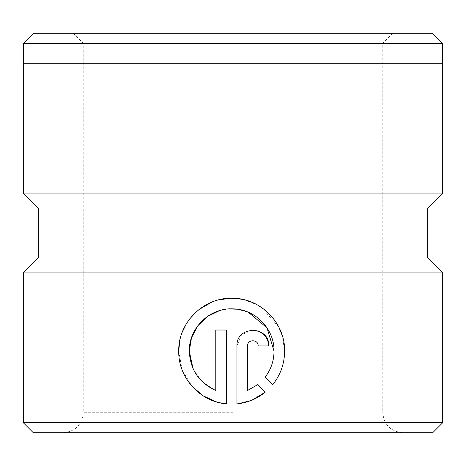 <?xml version="1.0" encoding="UTF-8"?>
<svg xmlns="http://www.w3.org/2000/svg" width="466" height="466" viewBox="0 0 466 466"><rect width="100%" height="100%" fill="white"/><g stroke="black" fill="none" stroke-linecap="round" stroke-linejoin="round"><path stroke-width="0.35" stroke-dasharray="2.33 1.75" d="M432.512 33.284L33.488 33.284M23.498 43.274L442.502 43.274M219.603 310.595L228.596 308.952M237.363 309.226L248.361 312.267M274.037 351.207C273.95 360.865 270.979 369.521 265.137 377.18L272.674 384.718C280.503 374.973 284.487 363.8 284.627 351.207L282.361 335.893M178.723 351.207L182.177 370.016L192.021 386.302M216.719 402.001L218.921 402.601M278.901 327.248L261.49 307.443M257.488 304.968L244.295 299.778M237.794 298.607L230.466 298.263M218.653 299.877L211.814 302.114M198.965 309.558L196.227 311.865M189.703 318.919L186.103 324.237M182.223 332.27L179.76 340.751M23.3 63.242L442.7 63.242M38.276 208.034L427.724 208.034M38.276 257.966L427.724 257.966M23.3 193.058L442.7 193.058M33.284 432.716L432.716 432.716M23.3 422.726L442.7 422.726M23.3 272.942L442.7 272.942M233 33.284L392.774 33.284L233 33.284M233 432.716L63.242 432.716L233 432.716M233 63.242L23.498 63.242L233 63.242M265.183 392.203L257.651 384.666M252.712 330.021L241.586 334.716L236.967 345.906L236.967 403.894L251.966 400.113M267.513 339.784L267.222 339.132M247.562 390.473L247.562 345.906C247.26 339.073 258.449 339.073 258.152 345.906L268.742 345.906M226.377 403.894L226.377 330.021L215.787 330.021L215.787 390.473L202.244 381.677L192.982 368.455M233 412.742L83.216 412.742L233 412.742M63.242 432.716C75.376 431.528 82.033 424.87 83.216 412.742L83.216 43.274L73.226 33.284M392.774 33.284L382.784 43.274L382.784 412.742C383.967 424.87 390.625 431.528 402.758 432.716"/><path stroke-width="0.7" d="M23.498 43.274L33.488 33.284L432.512 33.284L442.502 43.274L23.498 43.274L23.498 63.242M248.361 312.267L267.035 327.878L274.037 351.207C274.532 328.973 255.205 309.063 233 308.865C209.822 307.577 188.747 328 189.312 351.207L191.479 337.827L197.735 325.845L207.428 316.466L219.603 310.595M228.596 308.952L237.363 309.226M218.921 402.601L226.377 403.894C199.984 401.727 178.245 377.751 178.723 351.207C178.07 322.297 204.079 296.883 233 298.269C260.919 298.345 285.256 323.322 284.627 351.207C284.487 363.789 280.503 374.961 272.674 384.718L265.137 377.18C270.979 369.526 273.95 360.87 274.037 351.207M192.021 386.302L203.24 395.879L216.719 402.001M282.361 335.893L278.901 327.248M261.49 307.443L257.488 304.968M244.295 299.778L237.794 298.607M230.466 298.263L218.653 299.877M211.814 302.114L198.965 309.558M196.227 311.865L189.703 318.919M186.103 324.237L182.223 332.27M179.76 340.751L178.723 351.207M427.724 208.034L38.276 208.034L23.3 193.058L442.7 193.058L427.724 208.034L427.724 257.966L38.276 257.966L23.3 272.942L23.3 422.726L442.7 422.726L432.716 432.716L33.284 432.716L23.3 422.726M247.562 345.906L247.562 390.473L257.651 384.666L265.183 392.203C256.999 398.844 247.592 402.74 236.967 403.894L236.967 345.906C236.058 325.385 269.703 325.419 268.742 345.906L258.152 345.906C258.455 339.079 247.265 339.067 247.562 345.906M427.724 257.966L442.7 272.942L23.3 272.942M442.7 193.058L442.7 63.242L23.3 63.242L23.3 193.058M192.982 368.455L189.312 351.207C190.18 369.689 199.005 382.778 215.787 390.473L215.787 330.021L226.377 330.021L226.377 403.894M257.651 384.666L247.562 390.473M251.966 400.113L265.183 392.203M268.666 344.368L267.513 339.784M267.222 339.132L264.088 334.675L259.026 331.274M258.945 331.233L252.712 330.021M442.502 43.274L442.502 63.242M442.7 272.942L442.7 422.726M38.276 208.034L38.276 257.966"/></g></svg>

